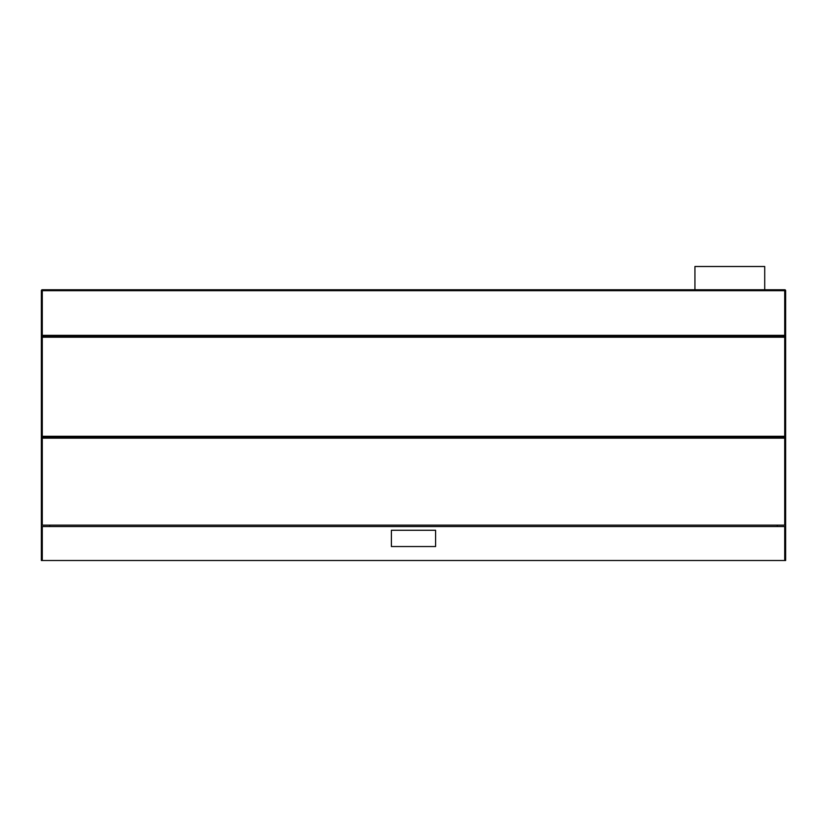 <?xml version="1.0" encoding="UTF-8"?>
<svg xmlns="http://www.w3.org/2000/svg" width="827" height="827" viewBox="0 0 827 827"><rect width="100%" height="100%" fill="white"/><g stroke="black" fill="none" stroke-linecap="round" stroke-linejoin="round"><path stroke-width="1.24" d="M764.717 266.501L694.938 266.501L694.938 289.76L42.28 289.76L784.72 289.76L764.717 289.76L764.717 266.501M41.35 337.209L42.28 337.209L42.28 335.348L41.35 335.348L41.35 290.69L41.35 436.294L41.35 337.209A0.93 0.93 0 0 1 42.28 336.279L784.72 336.279A0.93 0.93 0 0 1 785.65 337.209L785.65 290.69L784.72 290.69L784.72 437.225L42.28 437.225L42.28 337.209L785.65 337.209L785.65 525.145L785.65 438.155L784.72 438.155L784.72 525.145L785.65 525.145L785.65 526.541L784.72 526.541L784.72 560.499L785.65 560.499L785.65 526.541M785.65 335.348L42.28 335.348L42.28 290.69L784.72 290.69L784.72 289.76A0.93 0.93 0 0 1 785.65 290.69M41.35 290.69A0.93 0.93 0 0 1 42.28 289.76L42.28 290.69L41.35 290.69M785.65 436.294L41.35 436.294L41.35 438.155A0.93 0.93 0 0 1 42.28 437.225L42.28 438.155L41.35 438.155L41.35 525.145L784.72 525.145M42.28 525.145L42.28 438.155L784.72 438.155L784.72 437.225A0.93 0.93 0 0 1 785.65 438.155M41.35 526.541L41.35 560.499L42.28 560.499L42.28 526.541L41.35 526.541L41.35 525.145M391.398 530.262L391.398 546.544L435.591 546.544L435.591 530.262L391.398 530.262M777.277 525.145L777.277 526.541M49.723 525.145L49.723 526.541M42.28 526.541L784.72 526.541M42.28 560.499L784.72 560.499"/></g></svg>
